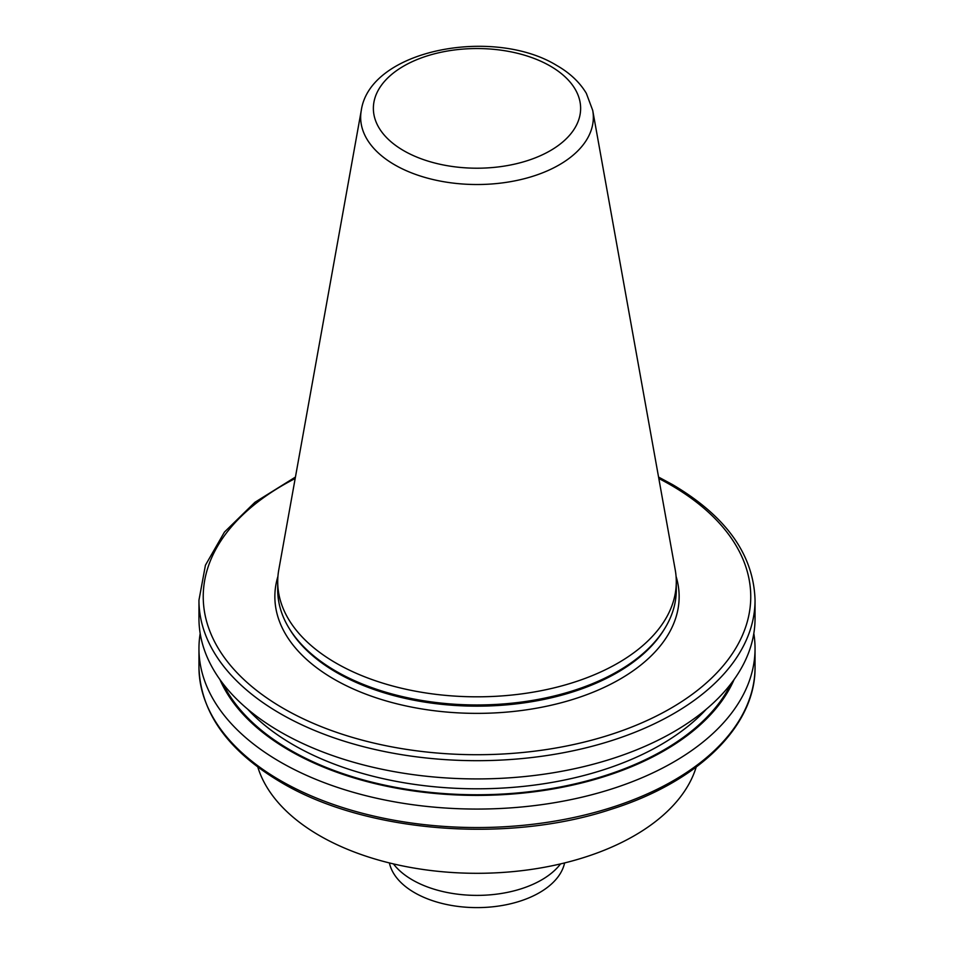 <?xml version="1.0" encoding="UTF-8"?>
<svg xmlns="http://www.w3.org/2000/svg" width="954" height="954" viewBox="0 0 954 954"><rect width="100%" height="100%" fill="white"/><g stroke="black" fill="none" stroke-linecap="round" stroke-linejoin="round"><path stroke-width="1.43" d="M696.181 767.088A222.544 128.48 180 0 1 543.959 867.353A222.544 128.48 180 0 1 319.638 835.68A222.544 128.48 180 0 1 257.818 767.088M592.72 110.425L675.229 569.884A199.291 115.064 180 0 1 676.291 581.749A199.291 115.064 180 0 1 553.26 688.061A199.291 115.064 180 0 1 336.082 663.113A199.291 115.064 180 0 1 277.709 581.749A199.291 115.064 180 0 1 278.771 569.884L361.28 110.425A116.34 67.174 180 0 0 394.729 164.851A116.34 67.174 180 0 0 527.013 177.993A116.34 67.174 180 0 0 592.72 110.425L586.364 93.385C579.746 82.294 569.86 72.969 556.707 65.432C493.659 26.7 370.104 49.334 361.28 110.425M676.291 581.749L676.291 589.894A199.291 115.064 180 0 1 665.153 627.839A199.291 115.064 180 0 1 336.082 671.258A199.291 115.064 180 0 1 288.847 627.839A199.291 115.064 180 0 1 277.709 589.894L277.709 581.749M658.558 477.072L672.713 484.692C726.232 516.329 753.672 554.811 755.043 600.161L755.043 618.407A278.043 160.522 180 0 1 583.407 766.706A278.043 160.522 180 0 1 280.393 731.909A278.043 160.522 180 0 1 198.957 618.407L198.957 600.161L205.432 565.197L224.44 532.082L254.921 502.293L295.442 477.072M753.815 633.468A278.043 160.522 180 0 1 755.043 648.529A278.043 160.522 180 0 1 477 809.064A278.043 160.522 180 0 1 198.957 648.529A278.043 160.522 180 0 1 200.185 633.468M734.079 679.558A265.009 152.998 180 0 1 477 795.397A265.009 152.998 180 0 1 219.921 679.558M564.613 862.941L564.589 863A88.281 50.967 180 0 1 505.62 904.857A88.281 50.967 180 0 1 414.573 892.682A88.281 50.967 180 0 1 389.411 863L389.387 862.941M560.558 863.907A91.298 52.709 180 0 1 412.438 879.946A91.298 52.709 180 0 1 393.442 863.907M676.076 576.407A202.141 116.71 180 0 1 570.337 700.188A202.141 116.71 180 0 1 334.067 679.188A202.141 116.71 180 0 1 277.924 576.407M403.721 150.684A103.64 59.84 0 0 0 550.279 150.684A103.64 59.84 0 0 0 550.279 66.064A103.64 59.84 0 0 0 403.721 66.064A103.64 59.84 0 0 0 403.721 150.684M665.153 627.839L664.175 629.437A198.265 114.468 180 0 1 336.81 672.63A198.265 114.468 180 0 1 289.825 629.437L288.847 627.839M198.957 667.013A278.043 160.522 0 0 0 280.393 780.527A278.043 160.522 0 0 0 583.407 815.324A278.043 160.522 0 0 0 755.043 667.013C755.818 726.042 697.958 782.113 611.013 809.338C506.681 843.932 365.322 832.508 281.287 782.483C227.767 750.846 200.328 712.364 198.957 667.013L198.957 648.529M706.377 709.132A259.631 149.897 180 0 1 477 788.803A259.631 149.897 180 0 1 247.623 709.132M731.086 683.577A263.912 152.366 180 0 1 477 794.765A263.912 152.366 180 0 1 222.914 683.577M295.18 478.503A273.762 158.054 0 0 0 275.956 703.945A273.762 158.054 0 0 0 666.727 710.599A273.762 158.054 0 0 0 670.579 484.906A273.762 158.054 0 0 0 658.82 478.503M755.043 600.161A278.043 160.522 180 0 1 477 760.684A278.043 160.522 180 0 1 198.957 600.161M755.043 648.529L755.043 667.013"/></g></svg>
